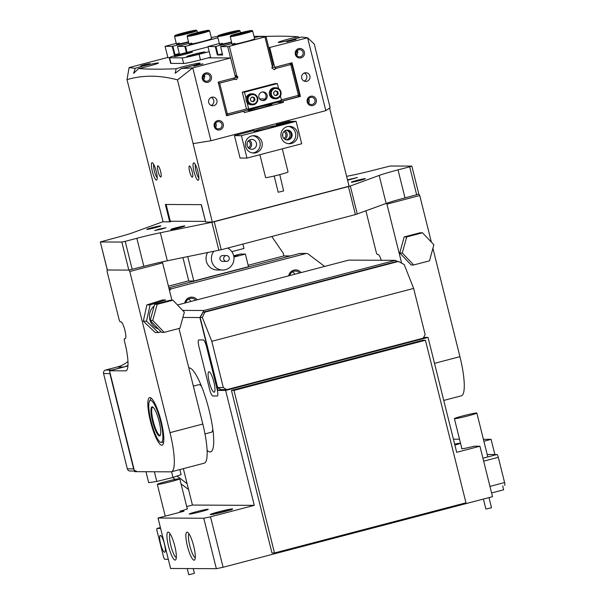 <?xml version="1.0" encoding="UTF-8"?>
<svg xmlns="http://www.w3.org/2000/svg" width="605" height="605" viewBox="0 0 605 605"><rect width="100%" height="100%" fill="white"/><g stroke="black" fill="none" stroke-linecap="round" stroke-linejoin="round"><path stroke-width="0.91" d="M213.845 381.982A10.557 2.231 75.3 0 1 214.616 391.828A10.557 2.231 75.3 0 1 209.232 381.967A10.557 2.231 75.3 0 1 209.391 371.878A10.557 2.231 75.3 0 1 213.845 381.982M199.015 346.922A7.23 1.528 75.3 0 1 198.765 339.934A7.23 1.528 75.3 0 1 198.848 339.927L203.265 339.942A7.23 1.528 75.3 0 1 206.592 346.96L217.074 389A7.23 1.528 75.3 0 1 217.324 395.988A7.23 1.528 75.3 0 1 217.24 395.995L212.824 395.98A7.23 1.528 75.3 0 1 209.496 388.962L199.015 346.922A7.23 1.528 75.3 0 1 198.765 339.934A7.23 1.528 75.3 0 1 198.848 339.927L203.265 339.942A7.23 1.528 75.3 0 1 206.592 346.96L217.074 389A7.23 1.528 75.3 0 1 217.324 395.988A7.23 1.528 75.3 0 1 217.24 395.995L212.824 395.98A7.23 1.528 75.3 0 1 209.496 388.962L199.015 346.922M292.502 271.827A6.073 5.929 -89.7 0 1 294.809 274.246M188.563 299.059A6.073 5.929 -89.7 0 1 190.862 301.479M288.691 275.842A7.23 7.056 -89.7 0 1 301.124 272.59M299.694 272.961A6.073 5.929 90.3 0 0 289.651 275.593M184.752 303.075A7.23 7.056 -89.7 0 1 197.185 299.823M195.748 300.193A6.073 5.929 90.3 0 0 185.705 302.825M324.651 266.427L308.232 254.032A2.896 2.821 90.3 0 0 305.858 253.555L171.684 288.714A2.896 2.821 90.3 0 0 169.823 290.294L169.589 290.816M305.858 253.555L299.551 253.533L168.833 287.776M127.957 361.495A28.927 28.231 -89.7 0 1 117.257 366.978L105.603 370.033L111.91 370.063A2.896 2.821 90.3 0 0 111.282 370.305M127.957 365.45A28.927 28.231 -89.7 0 1 123.564 367.008L111.91 370.063M134.348 471.038L130.045 471.015A2.896 2.821 -89.7 0 1 127.322 468.845L103.561 373.55L109.876 373.58L133.629 468.867A2.896 2.821 90.3 0 0 136.352 471.045M172.659 477.527L175.14 479.394M181.031 483.841L188.556 489.521M176.978 476.052L187.104 483.69M299.551 253.533A2.896 2.821 -89.7 0 1 300.262 253.442L306.576 253.472M103.561 373.55A2.896 2.821 -89.7 0 1 105.603 370.033M347.572 180.214L357.426 177.545L347.474 179.814M161.603 229.113L165.959 227.714L159.085 229.106L154.729 230.513L161.603 229.113M356.761 180.426A7.23 0.401 166 0 1 365.344 178.709A7.23 0.401 166 0 1 359.914 180.441A7.23 0.401 166 0 1 351.331 182.203A7.23 0.401 166 0 1 356.761 180.426M176.229 227.722A7.23 0.401 166 0 1 184.812 226.005A7.23 0.401 166 0 1 179.382 227.737A7.23 0.401 166 0 1 170.799 229.499A7.23 0.401 166 0 1 176.229 227.722M152.248 227.616A7.23 0.401 166 0 1 160.839 225.899A7.23 0.401 166 0 1 155.402 227.631A7.23 0.401 166 0 1 146.826 229.393A7.23 0.401 166 0 1 152.248 227.616M346.612 176.357L351.815 175.299A28.927 1.588 -14 0 0 375.304 169.763L390.323 165.997L411.854 166.11L418.841 194.137L405.01 197.895A28.927 1.588 -14 0 0 386.149 203.454L355.4 214.593L221.226 249.744L167.328 260.785A28.927 1.588 -14 0 0 143.846 266.321L128.82 270.087L107.297 269.974L100.309 241.947L107.365 269.989M416.663 194.84L409.676 166.814L398.022 169.869A28.927 1.588 -14 0 0 379.161 175.427L350.295 186.015L357.283 214.041M355.4 214.593L348.412 186.567L214.238 221.717L221.226 249.744M218.874 250.304L211.886 222.277L160.34 232.759A28.927 1.588 -14 0 0 136.859 238.294L125.205 241.35L132.192 269.376M128.82 270.087L121.832 242.06L100.377 241.962M100.309 241.947L114.141 238.188A28.927 1.588 -14 0 0 132.994 232.63L163.047 221.68M348.412 186.567L350.295 186.015M409.676 166.814L411.854 166.11M121.832 242.06L125.205 241.35M211.886 222.277L214.238 221.717M418.766 194.122L419.749 195.528L431.357 242.106M233.969 390.414L425.444 340.252L422.918 340.237L231.443 390.406L271.97 552.962L274.496 552.97L233.969 390.414L231.443 390.406M425.444 340.252L465.971 502.808L274.496 552.97M152.195 406.81A15.042 3.176 75.3 0 1 152.77 406.999A15.042 3.176 75.3 0 1 158.903 420.573A15.042 3.176 75.3 0 1 160.212 435.418A15.042 3.176 75.3 0 1 159.463 435.955A15.042 3.176 75.3 0 1 152.551 421.367A15.042 3.176 75.3 0 1 152.195 406.81M153.118 407.263A14.467 3.055 -104.7 0 0 152.883 407.226A14.467 3.055 -104.7 0 0 152.71 407.248A14.467 3.055 -104.7 0 0 153.322 421.617A14.467 3.055 -104.7 0 0 159.871 435.252A14.467 3.055 -104.7 0 0 160.045 435.229A14.467 3.055 -104.7 0 0 160.393 435.018M193.358 386.134L198.833 384.697A24.586 5.188 75.3 0 1 199.128 384.659A24.586 5.188 75.3 0 1 201.563 386.398M212.839 429.444A24.586 5.188 75.3 0 1 211.296 432.265L204.989 433.921M160.242 442.126L161.074 442.399A21.697 4.583 -104.7 0 0 160.559 421.405A21.697 4.583 -104.7 0 0 149.503 401.138A21.697 4.583 -104.7 0 0 151.401 422.54A21.697 4.583 -104.7 0 0 160.242 442.126A21.697 4.583 -104.7 0 0 161.074 442.399L163.637 442.134M162.223 425.935L160.559 421.405L159.901 416.648M107.282 269.928L107.085 271.388L118.966 319.032A2.896 0.613 -104.7 0 0 120.297 321.837L120.924 321.837A8.682 1.83 75.3 0 1 121.098 321.875A8.682 1.83 75.3 0 1 124.948 330.39A8.682 1.83 75.3 0 1 125.22 338.641A8.682 1.83 75.3 0 1 125.122 338.656L124.486 338.656A2.896 0.613 -104.7 0 0 124.456 338.656A2.896 0.613 -104.7 0 0 124.554 341.454L124.902 342.853A28.927 6.111 75.3 0 1 125.923 370.812A28.927 6.111 75.3 0 1 125.583 370.85L126.248 370.676M161.769 445.204A24.586 5.188 -104.7 0 0 162.064 445.167A24.586 5.188 -104.7 0 0 161.021 420.732A24.586 5.188 -104.7 0 0 149.889 397.561A24.586 5.188 -104.7 0 0 149.594 397.598A24.586 5.188 -104.7 0 0 150.637 422.025A24.586 5.188 -104.7 0 0 161.769 445.204M127.927 365.949L109.49 370.782L125.583 370.85M109.49 370.782L134.643 471.673L170.935 471.839A40.497 8.553 -104.7 0 0 171.412 471.779A40.497 8.553 -104.7 0 0 169.982 432.643L202.804 424.045A40.497 8.553 75.3 0 1 204.24 463.18L171.412 471.779M162.148 261.882L162.624 262.888L129.803 271.494L169.982 432.643M129.803 271.494L129.137 270.087L129.508 269.989M107.055 269.989L129.137 270.087M162.624 262.888L171.926 300.193M178.982 328.477L202.804 424.045M217.626 387.525L223.305 387.555L211.773 341.311L202.35 317.474L204.792 312.188L203.212 312.18L396.872 261.443L398.453 261.451L404.216 264.582L413.646 288.419L425.171 334.663L423.137 338.187L226.739 389.643L221.059 389.612L217.626 387.525L200.157 317.459L203.212 312.18M204.792 312.188L398.453 261.451M202.35 317.474L200.157 317.459M413.646 288.419L211.773 341.311M223.305 387.555L226.739 389.643M160.393 535.448A8.682 1.83 -104.7 0 0 160.295 535.463A8.682 1.83 -104.7 0 0 160.658 544.084A8.682 1.83 -104.7 0 0 164.59 552.267A8.682 1.83 -104.7 0 0 164.689 552.252A8.682 1.83 -104.7 0 0 164.326 543.63A8.682 1.83 -104.7 0 0 160.393 535.448M157.035 528.437L160.401 527.56L157.073 528.437A2.896 0.613 -104.7 0 0 157.035 528.437A2.896 0.613 -104.7 0 0 157.141 531.235L163.426 556.464A2.896 0.613 -104.7 0 0 164.757 559.27L168.311 559.285M157.073 528.437L160.627 528.452M489.952 486.39L504.593 482.556L498.301 457.327L483.667 461.161M482.926 458.204L496.97 454.521L487.184 454.476M496.97 454.521A2.896 0.613 75.3 0 1 498.301 457.327M504.593 482.556A2.896 0.613 75.3 0 1 504.691 485.346A2.896 0.613 75.3 0 1 504.661 485.354L504.691 485.346M470.599 415.189A11.571 0.635 -14 0 0 476.853 413.041A11.571 0.635 -14 0 0 460.647 416.49A11.571 0.635 -14 0 0 454.4 418.637A11.571 0.635 -14 0 0 470.599 415.189M488.991 497.597L491.494 507.625L489.929 508.162L485.875 509.024L483.395 499.064M174.936 479.432A11.571 0.635 -14 0 0 163.267 482.298A11.571 0.635 -14 0 0 157.315 484.363A11.571 0.635 -14 0 0 162.148 483.69A11.571 0.635 -14 0 0 173.816 480.831A11.571 0.635 -14 0 0 179.768 478.759A11.571 0.635 -14 0 0 174.936 479.432M193.222 568.579L194.409 573.351L188.79 574.75L187.248 568.556M207.084 450.339A43.394 9.158 -104.7 0 0 210.593 451.89A43.394 9.158 -104.7 0 0 209.058 409.956A43.394 9.158 -104.7 0 0 188.805 367.893M218.927 511.747A11.571 0.635 166 0 1 232.675 509.002A11.571 0.635 166 0 1 223.979 511.769A11.571 0.635 166 0 1 210.253 514.59A11.571 0.635 166 0 1 218.927 511.747M196.587 511.648A9.839 0.544 166 0 1 208.279 509.274A9.839 0.544 166 0 1 200.883 511.664A9.839 0.544 166 0 1 189.191 514.031A9.839 0.544 166 0 1 196.587 511.648M454.892 445.098A9.839 0.544 -14 0 0 459.929 443.344A9.839 0.544 -14 0 0 454.658 444.161M174.792 546.103A14.467 3.055 75.3 0 1 175.858 559.58A14.467 3.055 75.3 0 1 168.485 546.073A14.467 3.055 75.3 0 1 168.697 532.256A14.467 3.055 75.3 0 1 174.792 546.103M170.073 533.776A12.44 2.624 -104.7 0 0 170.837 545.574A12.44 2.624 -104.7 0 0 176.312 557.591M193.729 546.186A14.467 3.055 75.3 0 1 194.787 559.67A14.467 3.055 75.3 0 1 187.414 546.164A14.467 3.055 75.3 0 1 187.626 532.347A14.467 3.055 75.3 0 1 193.729 546.186M189.002 533.86A12.44 2.624 -104.7 0 0 189.773 545.657A12.44 2.624 -104.7 0 0 195.241 557.674M461.842 448.486A11.858 0.65 166 0 0 461.592 448.698A11.858 0.65 166 0 0 474.305 446.195L479.939 446.225L492.515 496.675L223.086 567.263L216.356 568.692L170.602 568.481L158.026 518.031L184.011 511.225L179.95 511.202L180.207 512.223M479.939 446.225L456.692 452.313L428.037 337.409L225.627 390.437L254.274 505.349L210.51 516.814L223.086 567.263M494.875 454.514L491.094 439.343L483.403 439.313M459.528 439.2L453.41 439.177M502.695 485.875L503.67 489.793L491.593 492.962M397.266 261.443L395.428 260.332L203.953 310.494L199.884 317.534L218.05 390.406L225.627 390.437M395.428 260.332L348.73 260.112L177.499 304.98M182.665 310.395L203.953 310.494M199.884 317.534L182.876 317.459M183.353 468.656L192.435 505.062L186.703 506.567M254.274 505.349L192.435 505.062M187.21 508.616A11.858 0.65 166 0 1 187.527 508.684A11.858 0.65 166 0 1 179.95 511.202M216.356 568.692L203.779 518.243L158.026 518.031M203.779 518.243L210.51 516.814M491.094 439.343L483.887 441.234M423.598 337.386L428.037 337.409M221.059 389.612L218.05 390.406M365.912 210.873L376.083 251.665A2.896 0.613 -104.7 0 0 377.414 254.471L378.049 254.478A8.682 1.83 75.3 0 1 378.216 254.508A8.682 1.83 75.3 0 1 381.286 260.263M419.749 195.528L386.92 204.127L401.652 263.19M386.92 204.127L386.542 203.31M432.908 248.307L459.929 356.678A40.497 8.553 75.3 0 1 461.358 395.814L443.752 400.427M179.851 469.571L181.107 474.607L173.007 477.436L156.801 481.467L148.686 482.661L145.964 471.726M156.801 481.467L154.381 471.764M173.007 477.436L171.586 471.734M179.935 328.228L184.336 312.15L172.939 300.201L170.421 300.193L154.623 304.33L150.221 320.408L161.611 332.357L164.136 332.364L179.935 328.228M172.939 300.201L157.149 304.338L154.623 304.33M157.149 304.338L152.747 320.423L150.221 320.408M152.747 320.423L164.136 332.364M413.684 264.967L429.482 260.831L433.883 244.745L422.494 232.804L419.968 232.789L404.178 236.926L399.769 253.011L411.166 264.952L413.684 264.967L402.295 253.019L399.769 253.011M422.494 232.804L406.696 236.941L404.178 236.926M406.696 236.941L402.295 253.019M228.153 510.62L229.696 509.599L231.269 510.053M213.557 514.454L212.189 514.061L213.232 513.486A10.126 0.56 166 0 1 220.719 511.369C227.268 509.796 230.172 509.289 229.408 509.864A8.319 0.454 166 0 1 228.856 510.106A8.319 0.454 166 0 1 218.798 512.866L216.219 513.637M230.248 509.977L229.204 510.038M213.232 513.486C210.88 514.432 212.733 514.227 218.798 512.866M143.294 321.179L146.902 304.897L162.473 299.951L165.679 299.967L150.108 304.905L146.493 321.195L143.294 321.179L155.251 332.523L158.45 332.538L161.051 331.767M154.192 305.926A13.378 13.06 90.3 0 0 158.374 328.954M150.108 304.905L146.902 304.897M146.493 321.195L158.45 332.538M233.764 256.172L238.052 255.386L233.855 256.709M231.828 251.657L243.981 248.474L242.885 244.072M233.681 255.794L240.336 254.055L245.38 254.077L248.526 266.684L193.819 281.023L188.768 281L182.937 257.609M187.739 256.633L193.819 281.023M233.908 257.08L245.38 254.077M207.583 252.595A11.571 11.291 90.3 0 0 217.278 270.012L222.64 270.034A11.571 11.291 90.3 0 0 227.646 248.065M224.629 260.664A2.896 2.821 90.3 0 0 229.121 259.5A2.896 2.821 90.3 0 0 226.489 255.59A2.896 2.821 90.3 0 0 224.629 260.664M226.489 255.59L222.708 255.575A2.896 2.821 90.3 0 0 220.84 260.649A2.896 2.821 90.3 0 0 222.678 261.36L226.467 261.375M213.799 251.332A11.571 11.291 90.3 0 0 222.64 270.034M290.347 255.938L283.874 255.915L248.171 265.27M188.73 280.841L168.432 286.157M283.874 255.915L283.178 253.109L271.751 236.51M226.278 33.124A10.996 0.605 -14 0 0 218.019 35.755A10.996 0.605 -14 0 0 231.072 33.146A10.996 0.605 -14 0 0 239.315 30.447A10.996 0.605 -14 0 0 226.278 33.124M239.315 30.447L240.019 30.87A11.571 0.635 166 0 1 240.041 30.893A11.571 0.635 166 0 1 231.337 33.706A11.571 0.635 166 0 1 217.588 36.497A11.571 0.635 166 0 1 217.596 36.459L218.019 35.755M226.656 33.124A9.256 0.507 166 0 1 237.652 30.923A9.256 0.507 166 0 1 230.694 33.146A9.256 0.507 166 0 1 219.713 35.4A9.256 0.507 166 0 1 226.656 33.124M235.791 31.687A8.682 0.476 -14 0 0 226.92 33.683A8.682 0.476 -14 0 0 221.71 35.196M251.688 135.959A8.682 8.47 90.3 0 0 253.737 153.05A8.682 8.47 90.3 0 0 262.184 143.302A8.682 8.47 90.3 0 0 251.688 135.959M252.731 152.982A8.682 8.47 90.3 0 0 252.807 135.747M250.576 139.596A4.916 4.802 90.3 0 0 251.74 149.276A4.916 4.802 90.3 0 0 256.528 143.756A4.916 4.802 90.3 0 0 250.576 139.596M286.301 130.241A4.916 4.802 -89.7 0 1 286.256 139.838M286.135 130.279A4.916 4.802 90.3 0 0 287.299 139.959A4.916 4.802 90.3 0 0 292.086 134.439A4.916 4.802 90.3 0 0 286.135 130.279M286.891 139.944A4.916 4.802 90.3 0 0 286.929 130.143M287.246 126.642A8.682 8.47 90.3 0 0 289.303 143.733A8.682 8.47 90.3 0 0 297.743 133.992A8.682 8.47 90.3 0 0 287.246 126.642M288.29 143.665A8.682 8.47 90.3 0 0 288.366 126.43M276.024 123.7L276.53 125.711L293.281 121.318L296.117 121.333L241.41 135.664L234.468 135.633L253.881 130.551M241.41 135.664L246.999 158.087L301.706 143.756L296.117 121.333M276.273 124.683L289.175 121.302L292.094 121.628M246.999 158.087L240.064 158.056L234.468 135.633M249.283 148.573A4.916 4.802 90.3 0 0 249.321 140.126M284.842 139.256A4.916 4.802 90.3 0 0 284.879 130.809M276.515 125.711A11.571 0.635 166 0 1 265.224 129.16A11.571 0.635 166 0 1 254.07 131.285A11.571 0.635 166 0 1 262.555 128.532A11.571 0.635 166 0 1 275.26 125.704M276.447 125.394L292.018 121.318M195.838 32.988A10.996 0.605 -14 0 0 187.573 35.619A10.996 0.605 -14 0 0 200.633 33.01A10.996 0.605 -14 0 0 208.876 30.31A10.996 0.605 -14 0 0 195.838 32.988M208.876 30.31L209.572 30.726A11.571 0.635 166 0 1 209.602 30.757A11.571 0.635 166 0 1 200.898 33.57A11.571 0.635 166 0 1 187.149 36.353A11.571 0.635 166 0 1 187.157 36.315L187.573 35.619M196.217 32.988A9.256 0.507 166 0 1 207.213 30.787A9.256 0.507 166 0 1 200.255 33.003A9.256 0.507 166 0 1 189.274 35.256A9.256 0.507 166 0 1 196.217 32.988M205.352 31.543A8.682 0.476 -14 0 0 196.481 33.547A8.682 0.476 -14 0 0 191.271 35.06M238.899 33.184A10.996 0.605 -14 0 0 230.634 35.816A10.996 0.605 -14 0 0 243.694 33.207A10.996 0.605 -14 0 0 251.937 30.507A10.996 0.605 -14 0 0 238.899 33.184M251.937 30.507L252.64 30.923A11.571 0.635 166 0 1 252.663 30.953A11.571 0.635 166 0 1 243.959 33.767A11.571 0.635 166 0 1 230.21 36.55A11.571 0.635 166 0 1 230.218 36.512L230.634 35.816M239.277 33.184A9.256 0.507 166 0 1 250.273 30.984A9.256 0.507 166 0 1 243.316 33.199A9.256 0.507 166 0 1 232.335 35.453A9.256 0.507 166 0 1 239.277 33.184M248.413 31.747A8.682 0.476 -14 0 0 239.542 33.744A8.682 0.476 -14 0 0 234.332 35.256M279.782 174.626L283.624 190.961L278.209 192.246L274.163 176.025M282.293 148.845L288.048 171.926A11.571 0.635 166 0 1 287.254 172.38A11.571 0.635 166 0 1 274.783 175.881A11.571 0.635 166 0 1 265.595 177.53L259.908 154.706M197.306 64.985L202.977 63.85L193.729 66.157L197.306 64.985M290.309 40.618L295.981 39.484L286.732 41.79L290.309 40.618M144.3 64.743L149.972 63.608L140.723 65.915L144.3 64.743M298.704 48.634A4.772 4.659 -89.7 0 1 304.368 52.075A4.772 4.659 -89.7 0 1 301.01 57.883A4.772 4.659 -89.7 0 1 295.346 54.442A4.772 4.659 -89.7 0 1 298.704 48.634M300.481 56.764A3.615 3.532 90.3 0 0 299.619 49.64A3.615 3.532 90.3 0 0 296.102 53.701A3.615 3.532 90.3 0 0 300.481 56.764M205.708 73.001A4.772 4.659 -89.7 0 1 211.372 76.442A4.772 4.659 -89.7 0 1 208.007 82.25A4.772 4.659 -89.7 0 1 202.342 78.809A4.772 4.659 -89.7 0 1 205.708 73.001M207.477 81.13A3.615 3.532 90.3 0 0 206.623 74.007A3.615 3.532 90.3 0 0 203.099 78.068A3.615 3.532 90.3 0 0 207.477 81.13M217.581 120.645A4.772 4.659 -89.7 0 1 223.253 124.086A4.772 4.659 -89.7 0 1 219.887 129.893A4.772 4.659 -89.7 0 1 214.223 126.453A4.772 4.659 -89.7 0 1 217.581 120.645M219.358 128.774A3.615 3.532 90.3 0 0 218.503 121.65A3.615 3.532 90.3 0 0 214.979 125.711A3.615 3.532 90.3 0 0 219.358 128.774M310.584 96.278A4.772 4.659 -89.7 0 1 316.249 99.719A4.772 4.659 -89.7 0 1 312.891 105.527A4.772 4.659 -89.7 0 1 307.227 102.086A4.772 4.659 -89.7 0 1 310.584 96.278M312.361 104.408A3.615 3.532 90.3 0 0 311.499 97.284A3.615 3.532 90.3 0 0 307.983 101.345A3.615 3.532 90.3 0 0 312.361 104.408M156.461 180.086A8.969 1.891 75.3 0 1 152.339 171.389A8.969 1.891 75.3 0 1 152.127 162.715A8.969 1.891 75.3 0 1 152.468 162.828A8.969 1.891 75.3 0 1 156.128 170.92A8.969 1.891 75.3 0 1 156.907 179.768A8.969 1.891 75.3 0 1 156.461 180.086M153.731 164.447A7.23 1.528 -104.7 0 0 154.457 171.359A7.23 1.528 -104.7 0 0 157.209 177.734M198.107 180.282A8.969 1.891 75.3 0 1 193.986 171.586A8.969 1.891 75.3 0 1 193.774 162.904A8.969 1.891 75.3 0 1 194.122 163.017A8.969 1.891 75.3 0 1 197.774 171.109A8.969 1.891 75.3 0 1 198.561 179.957A8.969 1.891 75.3 0 1 198.107 180.282M195.377 164.643A7.23 1.528 -104.7 0 0 196.111 171.548A7.23 1.528 -104.7 0 0 198.863 177.923M297.282 50.533L297.917 52.34L296.896 50.941M296.722 55.35A3.615 3.532 90.3 0 0 296.745 51.145M204.278 74.899L204.913 76.706L203.893 75.307M203.726 79.716A3.615 3.532 90.3 0 0 203.741 75.512M213.845 105.656A4.341 4.235 90.3 0 0 212.816 97.11A4.341 4.235 90.3 0 0 208.596 101.98A4.341 4.235 90.3 0 0 213.845 105.656M211.198 105.467A4.341 4.235 90.3 0 0 211.236 97.413M306.848 81.289A4.341 4.235 90.3 0 0 305.82 72.744A4.341 4.235 90.3 0 0 301.592 77.614A4.341 4.235 90.3 0 0 306.848 81.289M304.202 81.1A4.341 4.235 90.3 0 0 304.239 73.046M215.599 127.36A3.615 3.532 90.3 0 0 215.622 123.155M308.603 102.994A3.615 3.532 90.3 0 0 308.626 98.789M283.768 138.356A3.615 3.532 90.3 0 0 283.798 131.701M282.618 136.049A3.615 3.532 90.3 0 0 282.633 133.992M248.209 147.673A3.615 3.532 90.3 0 0 248.239 141.018M247.059 145.366A3.615 3.532 90.3 0 0 247.074 143.309M252.535 108.802A12.153 0.665 -14 0 0 248.262 110.405A12.153 0.665 -14 0 0 262.706 107.478A12.153 0.665 -14 0 0 271.842 104.529A12.153 0.665 -14 0 0 258.554 107.153M208.256 57.853L230.656 57.951L192.844 67.858A1822.487 100.211 -14 0 1 181.394 68.516A13.31 0.734 -14 0 0 190.099 66.406A13.31 0.734 -14 0 0 200.111 63.177A13.31 0.734 -14 0 0 184.298 66.384A13.31 0.734 -14 0 0 176.161 68.751A1822.487 100.211 -14 0 1 138.56 68.577A13.31 0.734 -14 0 0 148.452 66.217A13.31 0.734 -14 0 0 158.465 62.988A13.31 0.734 -14 0 0 142.644 66.195A13.31 0.734 -14 0 0 135.278 68.304A1822.487 100.211 -14 0 1 129.107 67.571L166.919 57.664L169.256 57.672M264.521 36.595A14.467 0.794 -14 0 0 264.65 36.444A1822.487 100.211 166 0 1 298.129 36.792A13.31 0.734 -14 0 0 288.237 39.151A13.31 0.734 -14 0 0 278.232 42.38A13.31 0.734 -14 0 0 294.045 39.174A13.31 0.734 -14 0 0 301.411 37.064A1822.487 100.211 166 0 1 307.582 37.797L268.779 47.704M298.129 36.792L299.664 37.608M157.943 165.815A5.785 1.225 -104.7 0 0 157.875 165.831A5.785 1.225 -104.7 0 0 158.117 171.578A5.785 1.225 -104.7 0 0 160.741 177.031A5.785 1.225 -104.7 0 0 160.809 177.023A5.785 1.225 -104.7 0 0 160.567 171.275A5.785 1.225 -104.7 0 0 157.943 165.815M189.494 165.967A5.785 1.225 -104.7 0 0 189.425 165.974A5.785 1.225 -104.7 0 0 189.675 171.722A5.785 1.225 -104.7 0 0 192.292 177.174A5.785 1.225 -104.7 0 0 192.36 177.167A5.785 1.225 -104.7 0 0 192.118 171.419A5.785 1.225 -104.7 0 0 189.494 165.967M329.596 108.114L349.07 186.227L212.31 222.058L205.685 222.027L201.352 204.649L165.377 204.482L169.71 221.861L172.085 221.241M169.71 221.861L163.085 221.831L127.005 79.633C142.712 74.99 159.546 75.065 177.484 79.868L192.844 67.858M230.656 57.951L235.549 77.576L218.178 82.121L226.565 115.759L243.936 111.207L244.284 112.606L283.397 102.358L283.049 100.959L300.42 96.407L292.034 62.776L274.662 67.321L269.769 47.704M277.241 102.328L283.397 102.358M307.582 37.797L325.823 110.647L210.941 140.746L192.791 67.957M212.31 222.058L177.484 79.868M129.107 67.571L127.005 79.633M210.941 140.746L193.373 143.589M325.823 110.647L330.141 107.75L314.252 44.036L307.673 37.858M181.394 68.516L175.2 73.281L176.161 68.751M138.56 68.577L133.622 73.379L135.278 68.304M243.376 111.199L243.936 111.207M272.114 67.314L274.662 67.321M298.704 96.399L300.42 96.407M282.49 100.952L283.049 100.959M183.217 32.927A10.996 0.605 -14 0 0 174.951 35.559A10.996 0.605 -14 0 0 188.011 32.95A10.996 0.605 -14 0 0 196.254 30.25A10.996 0.605 -14 0 0 183.217 32.927M196.254 30.25L196.958 30.666A11.571 0.635 166 0 1 196.98 30.696A11.571 0.635 166 0 1 188.276 33.509A11.571 0.635 166 0 1 174.527 36.3A11.571 0.635 166 0 1 174.535 36.262L174.951 35.559M183.595 32.927A9.256 0.507 166 0 1 194.591 30.726A9.256 0.507 166 0 1 187.633 32.95A9.256 0.507 166 0 1 176.652 35.203A9.256 0.507 166 0 1 183.595 32.927M192.73 31.49A8.682 0.476 -14 0 0 183.859 33.487A8.682 0.476 -14 0 0 178.649 34.999M197.956 54.284A9.4 0.514 -14 0 0 205.019 52.03A9.4 0.514 -14 0 0 193.857 54.269A9.4 0.514 -14 0 0 186.801 56.575A9.4 0.514 -14 0 0 197.956 54.284M185.334 54.223A9.4 0.514 -14 0 0 192.398 51.969A9.4 0.514 -14 0 0 181.235 54.208A9.4 0.514 -14 0 0 174.179 56.515A9.4 0.514 -14 0 0 185.334 54.223M208.052 46.887L180.131 54.2A14.467 0.794 -14 0 0 169.249 57.717A14.467 0.794 -14 0 0 169.604 57.8L182.226 57.861A14.467 0.794 -14 0 0 199.06 54.291L209.232 51.622M169.604 57.8L171.003 63.404L183.625 63.465L182.226 57.861M199.06 54.291L200.459 59.895L210.631 57.233M264.688 36.595L264.65 36.444A14.467 0.794 -14 0 0 264.287 36.36L253.994 36.308M200.459 59.895A14.467 0.794 166 0 1 183.625 63.465M171.003 63.404A14.467 0.794 166 0 1 170.648 63.321L169.249 57.717M252.663 30.953L254.622 38.803A11.571 0.635 166 0 1 245.917 41.616A11.571 0.635 166 0 1 232.161 44.399A11.571 0.635 166 0 1 234.869 43.295M231.564 42.002A11.571 0.635 166 0 1 219.539 44.339A11.571 0.635 166 0 1 222.247 43.235M273.778 69.31L274.889 69.31A0.582 0.567 -89.7 0 1 274.118 69.514L273.407 69.083M234.944 75.156L237.553 76.563A0.582 0.567 -89.7 0 1 237.75 77.357L236.6 79.346A0.582 0.567 -89.7 0 1 235.821 79.55L233.273 78.166M281.385 99.833L297.894 95.507L298.492 96.762L267.312 104.93L267.289 104.121M272.401 66.815L264.96 36.958L266.011 36.602L273.105 65.053L271.978 67.541A0.582 0.567 -89.7 0 0 272.174 68.335L272.885 68.766M274.889 69.31L275.948 66.989M297.894 95.507L298.318 94.781L290.914 65.113L291.822 64.175L290.279 63.23M218.927 81.932L218.39 82.968M298.492 96.762L299.513 95L298.318 94.781M226.315 114.746L227.374 115.396L226.474 115.389M264.234 104.915L267.312 104.93M258.539 106.412L258.554 107.229L227.374 115.396L227.911 113.846L246.485 108.976L248.7 108.991L247.12 102.653M227.911 113.846L227.193 113.415L226.141 114.058M290.914 65.113L290.203 64.682L275.313 68.584M264.96 36.958L229.401 46.275L236.842 76.132M237.326 78.083L237.016 78.612M235.111 79.119L219.653 83.165L227.193 113.415M291.822 64.175L299.513 95M218.639 82.643L219.653 83.165M290.12 63.275L290.203 64.682M265.164 98.933L259.643 98.902M230.535 57.951L227.714 46.63L229.401 46.275M231.957 43.59L220.583 46.6L227.714 46.63M266.011 36.602L258.88 36.565L254.35 37.722M220.583 46.6L222.678 55.01L217.376 54.987L215.282 46.577L207.961 46.54L210.782 57.861M207.961 46.54L219.343 43.53M215.282 46.577L231.647 42.32M215.955 46.434L218.05 54.843L217.376 54.987M218.05 54.843L222.36 53.716M205.518 221.362L201.2 204.649M166.11 204.49L170.285 221.233L205.375 221.392M209.602 30.757L211.561 38.607A11.571 0.635 166 0 1 202.857 41.412A11.571 0.635 166 0 1 189.1 44.203A11.571 0.635 166 0 1 191.808 43.091M177.878 54.805L174.316 54.79L172.221 46.381L165.089 46.343L176.282 43.333M188.503 41.806A11.571 0.635 166 0 1 176.478 44.142A11.571 0.635 166 0 1 179.186 43.038M172.221 46.381L188.586 42.123M165.089 46.343L167.91 57.664M211.289 37.525L217.641 36.376M217.913 37.805L185.516 46.298L187.036 52.393M186.37 52.567L184.843 46.434L177.522 46.404L179.511 54.367M172.894 46.237L174.989 54.647L179.299 53.52M188.896 43.386L177.522 46.404M184.843 46.434L185.516 46.298M174.316 54.79L174.989 54.647M262.434 91.983A4.341 4.235 -89.7 0 1 262.396 100.574M267.115 95.204A4.341 4.235 90.3 0 0 263.031 91.945A4.341 4.235 90.3 0 0 258.91 97.352A4.341 4.235 90.3 0 0 262.993 100.619A4.341 4.235 90.3 0 0 267.115 95.204M246.485 108.976L242.295 92.164L275.116 83.566L277.324 83.573L278.572 88.564M280.418 95.961L281.522 100.392L248.7 108.991M246.084 98.509L244.503 92.172L277.324 83.573M242.295 92.164L244.503 92.172M251.718 97.178A2.17 2.117 -89.7 0 1 253.555 100.816A2.17 2.117 -89.7 0 1 252.308 101.481M257.73 100.596C256.928 103.251 255.181 104.665 252.466 104.831L251.362 104.824A5.498 5.362 -89.7 0 1 246.167 98.055A5.498 5.362 -89.7 0 1 251.415 93.828L252.519 93.835A5.498 5.362 -89.7 0 1 257.715 100.581C258.101 96.641 256.361 94.388 252.519 93.835A5.498 5.362 -89.7 0 0 247.271 98.063A5.498 5.362 -89.7 0 0 252.466 104.831A5.498 5.362 -89.7 0 0 257.707 100.596M251.839 97.057L253.699 97.503L254.395 99.908L252.829 101.61M250.969 101.156L250.273 98.751L251.952 96.929L254.327 97.511L255.03 99.908L253.351 101.731L250.969 101.156M253.699 97.503L254.327 97.511M254.395 99.908L255.03 99.908M275.018 91.083A2.17 2.117 -89.7 0 1 277.317 92.694L277.627 93.904L276.024 95.522M274.609 98.728A5.498 5.362 -89.7 0 1 269.694 91.105A5.498 5.362 -89.7 0 1 274.662 87.74L275.767 87.74A5.498 5.362 -89.7 0 1 280.682 95.371A5.498 5.362 -89.7 0 1 271.925 97.103A5.498 5.362 -89.7 0 1 275.767 87.74L279.578 89.389C282.285 94.229 281 97.344 275.714 98.736L274.609 98.728M275.146 90.954L277.007 91.476L277.317 92.694A2.17 2.117 -89.7 0 1 275.54 95.386M275.283 90.818L277.642 91.484L278.255 93.904L276.515 95.666L274.156 95L273.543 92.58L275.283 90.818M277.007 91.476L277.642 91.484M277.627 93.904L278.255 93.904M169.06 288.698L171.684 288.714M117.257 366.978L123.564 367.008M127.322 468.845L133.629 468.867M398.022 169.869L405.01 197.895M379.161 175.427L386.149 203.454M160.34 232.759L167.328 260.785M136.859 238.294L143.846 266.321M434.503 363.34L459.929 356.678M235.481 79.338L236.6 79.346M237.75 77.357L235.489 77.342M237.553 76.563L235.292 76.548M257.185 100.43A4.772 4.659 90.3 0 0 253.722 94.69A4.772 4.659 90.3 0 0 248.118 98.229A4.772 4.659 90.3 0 0 251.574 103.977A4.772 4.659 90.3 0 0 257.185 100.43M272.583 96.596A4.772 4.659 90.3 0 0 279.17 96.641A4.772 4.659 90.3 0 0 279.215 89.888A4.772 4.659 90.3 0 0 272.628 89.843A4.772 4.659 90.3 0 0 272.583 96.596M149.503 401.138L151.174 398.12M476.853 413.041L487.796 456.926M454.4 418.637L461.91 448.766M157.315 484.363L165.233 516.141M179.768 478.759L187.278 508.888M219.539 44.339L217.588 36.497M240.51 32.768L240.041 30.893M189.1 44.203L187.149 36.353M232.161 44.399L230.21 36.55M253.639 129.561L254.07 131.285M176.478 44.142L174.527 36.3M197.449 32.572L196.98 30.696"/></g></svg>
